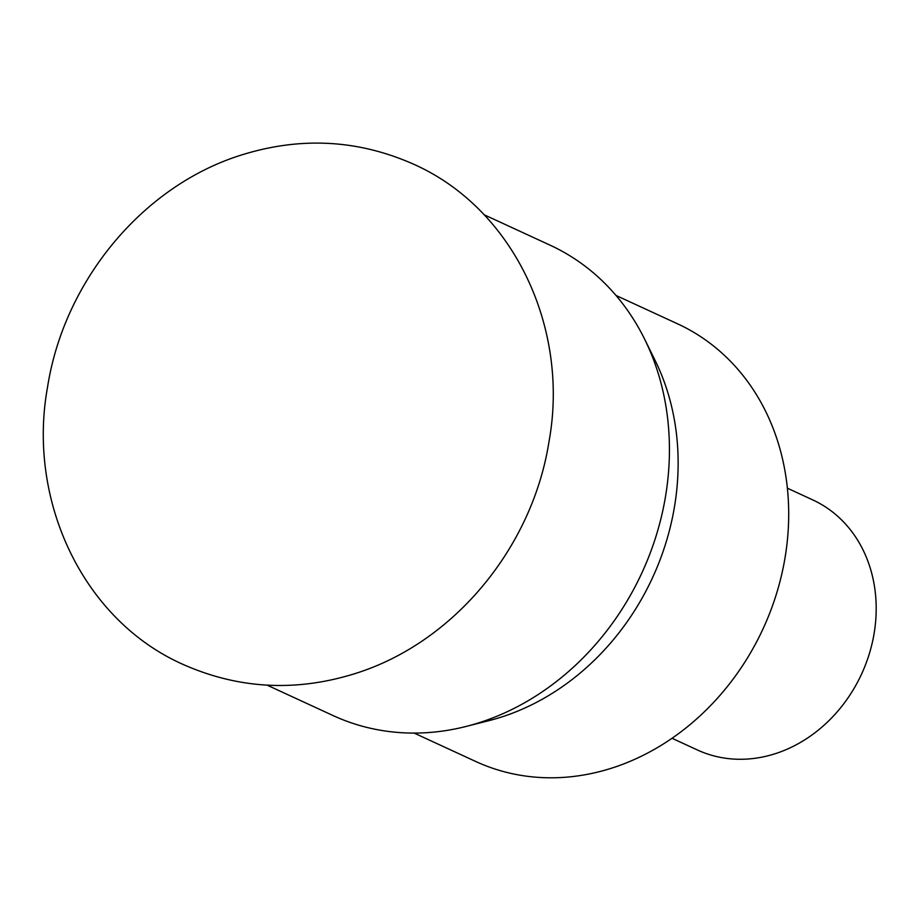 <?xml version="1.0" encoding="UTF-8"?>
<svg xmlns="http://www.w3.org/2000/svg" width="921" height="921" viewBox="0 0 921 921"><rect width="100%" height="100%" fill="white"/><g stroke="black" fill="none" stroke-linecap="round" stroke-linejoin="round"><path stroke-width="1.38" d="M267.136 685.155L333.149 715.594A259.02 220.614 -65.2 0 0 466.084 726.45A259.02 220.614 -65.2 0 0 478.298 722.985A259.02 220.614 -65.2 0 0 644.654 339.227A259.02 220.614 -65.2 0 0 550.079 245.17L484.066 214.731M466.084 726.45L488.947 720.648A240.98 205.245 -65.2 0 0 500.322 717.413A240.98 205.245 -65.2 0 0 655.084 360.387L644.654 339.227M672.042 738.285L697.416 749.982A137.701 117.278 -65.2 0 0 774.584 753.908A137.701 117.278 -65.2 0 0 874.501 631.012A137.701 117.278 -65.2 0 0 812.736 499.896L787.374 488.188M414.151 733.081L475.835 761.529A240.98 205.245 -65.2 0 0 610.888 768.402A240.98 205.245 -65.2 0 0 785.74 553.337A240.98 205.245 -65.2 0 0 677.66 323.87L615.976 295.434M413.61 164.203C514.367 208.929 569.535 328.924 549.043 441.343C532.545 547.523 453.593 643.549 353.664 674.022C294.962 692.028 238.067 688.816 182.957 664.375C82.199 619.649 27.031 499.654 47.524 387.234C64.021 281.055 142.962 185.029 242.902 154.555C301.593 136.55 358.499 139.762 413.61 164.203"/></g></svg>
